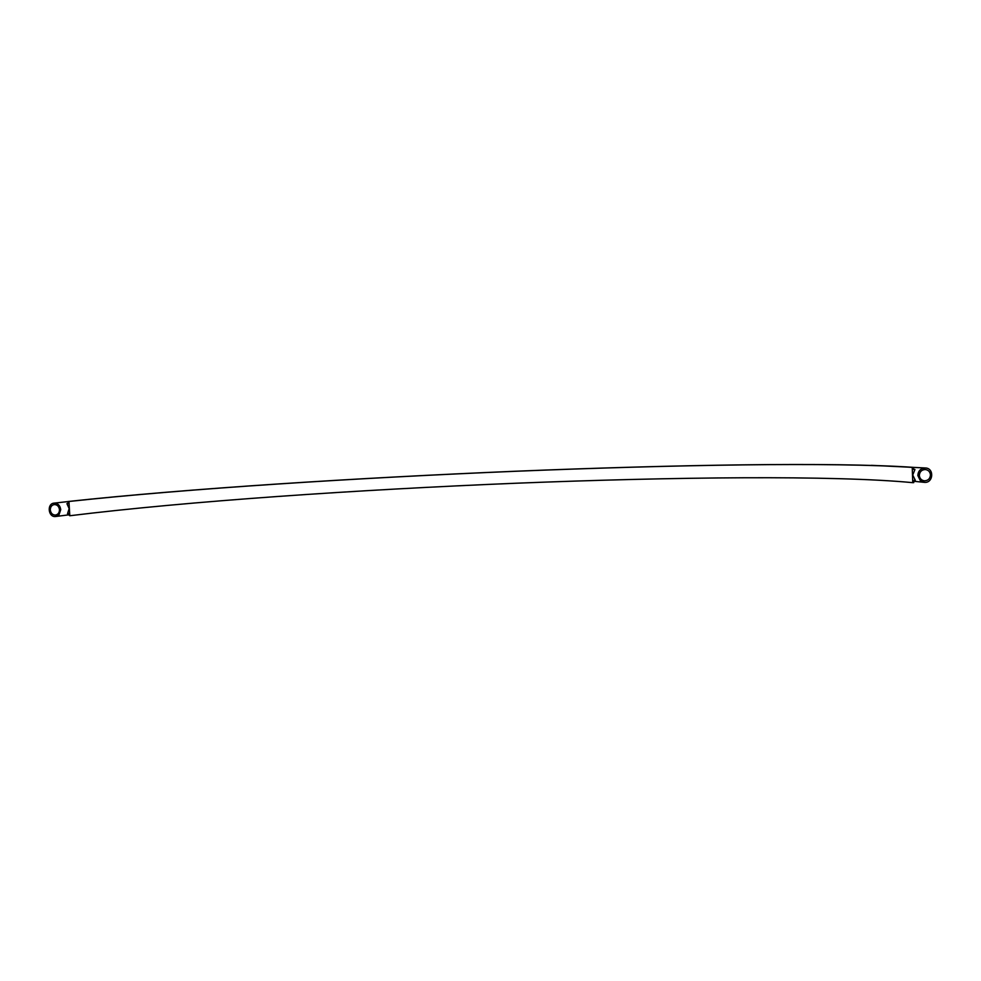 <?xml version="1.0" encoding="UTF-8"?>
<svg xmlns="http://www.w3.org/2000/svg" width="981" height="981" viewBox="0 0 981 981"><rect width="100%" height="100%" fill="white"/><g stroke="black" fill="none" stroke-linecap="round" stroke-linejoin="round"><path stroke-width="1.47" d="M60.736 509.642C60.074 505.399 57.879 503.228 54.151 503.13C46.598 503.535 48.228 517.649 55.696 516.496L59.019 514.767L60.736 509.642M59.485 509.679C58.958 506.343 57.241 504.639 54.298 504.565C51.686 505.092 50.35 506.895 50.289 509.961C50.816 513.308 52.557 515.013 55.512 515.062C58.1 514.51 59.424 512.72 59.485 509.679M919.344 475.442C919.638 471.738 921.613 469.764 925.255 469.519C928.345 469.948 930.086 471.738 930.454 474.902C930.135 478.667 928.136 480.629 924.433 480.825C921.404 480.347 919.7 478.556 919.344 475.442M925.328 467.974C934.525 468.084 933.422 483.363 924.298 482.358L920.448 480.825L917.836 475.515C918.204 470.819 920.705 468.305 925.328 467.974L871.361 465.325M912.747 475.025L914.942 469.531L913.286 468.844L913.237 467.348L912.244 467.397L912.759 482.664L913.74 482.615L913.691 481.131L915.31 480.273L912.747 475.025M69.798 515.748L67.517 513.701L69.173 508.624L66.929 503.658L68.229 502.897L68.143 501.499L68.952 501.475L69.798 515.748C188.585 501.132 358.163 489.715 516.08 483.228C673.064 476.962 833.556 475.123 912.759 482.664M68.143 501.499C187.432 488.599 357.391 477.87 515.626 471.236C672.929 464.798 833.752 461.916 913.237 467.348M68.952 501.475C187.898 488.612 357.575 477.894 515.54 471.272C672.574 464.847 833.077 461.965 912.244 467.397M66.929 503.658L68.069 503.523M913.483 469.409L914.942 469.531M67.517 513.701L68.474 513.578M914.243 480.175L915.31 480.273M923.71 482.284L913.703 481.266M68.928 514.829L55.696 516.496M68.143 501.561L54.151 503.13"/></g></svg>
